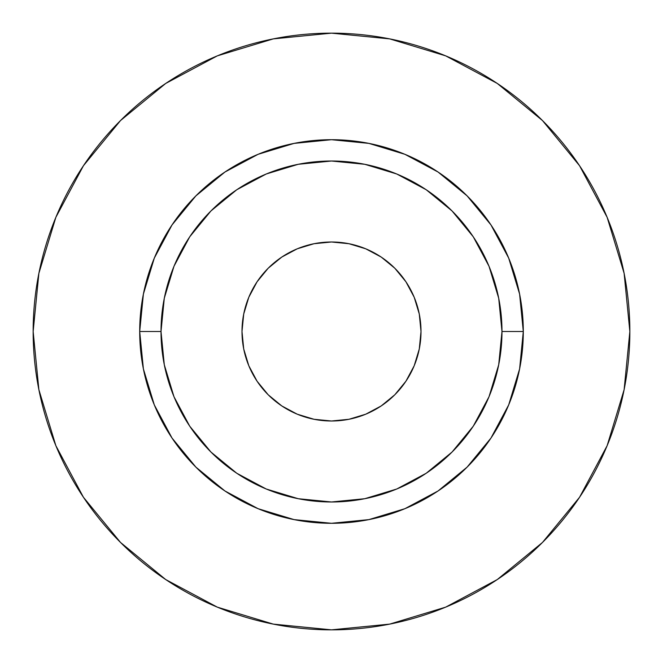 <?xml version="1.0" encoding="UTF-8"?>
<svg xmlns="http://www.w3.org/2000/svg" width="663" height="663" viewBox="0 0 663 663"><rect width="100%" height="100%" fill="white"/><g stroke="black" fill="none" stroke-linecap="round" stroke-linejoin="round"><path stroke-width="0.5" stroke-dasharray="3.31 2.49" d="M241.995 331.5A89.505 89.505 0 0 0 331.5 421.005A89.505 89.505 0 0 0 421.005 331.5L419.281 348.962L414.193 365.752L405.922 381.225L394.792 394.792L381.225 405.922L365.752 414.193L348.962 419.281L331.5 421.005L314.038 419.281L297.248 414.193L281.775 405.922L268.208 394.792L257.078 381.225L248.807 365.752L243.719 348.962L241.995 331.5L243.719 314.038L248.807 297.248L257.078 281.775L268.208 268.208L281.775 257.078L297.248 248.807L314.038 243.719L331.5 241.995L348.962 243.719L365.752 248.807L381.225 257.078L394.792 268.208L405.922 281.775L414.193 297.248L419.281 314.038L421.005 331.5A89.505 89.505 0 0 0 331.5 241.995A89.505 89.505 0 0 0 241.995 331.5M161.018 331.5A170.482 170.482 0 0 0 331.5 501.982A170.482 170.482 0 0 0 501.982 331.5A170.482 170.482 0 0 0 331.5 161.018A170.482 170.482 0 0 0 161.018 331.5A170.482 170.482 0 0 0 331.5 501.982A170.482 170.482 0 0 0 501.982 331.5A170.482 170.482 0 0 0 331.5 161.018A170.482 170.482 0 0 0 161.018 331.5M579.512 497.333L607.142 445.677L624.115 389.703L629.85 331.5A298.35 298.35 0 0 0 331.5 33.15A298.35 298.35 0 0 0 33.15 331.5A298.35 298.35 0 0 0 331.5 629.85A298.35 298.35 0 0 0 629.85 331.5L624.115 273.297L607.142 217.323L579.57 165.742M497.333 83.488L445.677 55.858L389.703 38.885L331.5 33.15L273.297 38.885L217.323 55.858L165.742 83.43M83.488 165.667L55.858 217.323L38.885 273.297L33.15 331.5L38.885 389.703L55.858 445.677L83.43 497.258M165.667 579.512L217.323 607.142L273.297 624.115L331.5 629.85L389.703 624.115L445.677 607.142L497.258 579.57"/><path stroke-width="0.99" d="M421.005 331.5A89.505 89.505 0 0 1 331.5 421.005A89.505 89.505 0 0 1 241.995 331.5L243.719 314.038L248.807 297.248L257.078 281.775L268.208 268.208L281.775 257.078L297.248 248.807L314.038 243.719L331.5 241.995L348.962 243.719L365.752 248.807L381.225 257.078L394.792 268.208L405.922 281.775L414.193 297.248L419.281 314.038L421.005 331.5L419.281 348.962L414.193 365.752L405.922 381.225L394.792 394.792L381.225 405.922L365.752 414.193L348.962 419.281L331.5 421.005L314.038 419.281L297.248 414.193L281.775 405.922L268.208 394.792L257.078 381.225L248.807 365.752L243.719 348.962L241.995 331.5A89.505 89.505 0 0 1 331.5 241.995A89.505 89.505 0 0 1 421.005 331.5M501.982 331.5L523.298 331.5A191.798 191.798 0 0 1 331.5 523.298A191.798 191.798 0 0 1 139.702 331.5L161.018 331.5A170.482 170.482 0 0 1 331.5 161.018A170.482 170.482 0 0 1 501.982 331.5A170.482 170.482 0 0 1 331.5 501.982A170.482 170.482 0 0 1 161.018 331.5L164.291 364.758L173.988 396.739L189.742 426.218L210.95 452.05L236.782 473.258L266.261 489.012L298.242 498.709L331.5 501.982L364.758 498.709L396.739 489.012L426.218 473.258L452.05 452.05L473.258 426.218L489.012 396.739L498.709 364.758L501.982 331.5L498.709 298.242L489.012 266.261L473.258 236.782L452.05 210.95L426.218 189.742L396.739 173.988L364.758 164.291L331.5 161.018L298.242 164.291L266.261 173.988L236.782 189.742L210.95 210.95L189.742 236.782L173.988 266.261L164.291 298.242L161.018 331.5L139.702 331.5L143.39 294.082L154.305 258.106L172.024 224.948L195.883 195.883L224.948 172.024L258.106 154.305L294.082 143.39L331.5 139.702L368.918 143.39L404.894 154.305L438.052 172.024L467.117 195.883L490.976 224.948L508.695 258.106L519.61 294.082L523.298 331.5L519.61 368.918L508.695 404.894L490.976 438.052L467.117 467.117L438.052 490.976L404.894 508.695L368.918 519.61L331.5 523.298L294.082 519.61L258.106 508.695L224.948 490.976L195.883 467.117L172.024 438.052L154.305 404.894L143.39 368.918L139.702 331.5A191.798 191.798 0 0 1 331.5 139.702A191.798 191.798 0 0 1 523.298 331.5L501.982 331.5M33.15 331.5A298.35 298.35 0 0 1 331.5 33.15A298.35 298.35 0 0 1 629.85 331.5A298.35 298.35 0 0 1 331.5 629.85A298.35 298.35 0 0 1 33.15 331.5L38.885 389.703L55.858 445.677L83.43 497.258L120.533 542.467L165.742 579.57L217.323 607.142L273.297 624.115L331.5 629.85L389.703 624.115L445.677 607.142L497.258 579.57L542.467 542.467L579.57 497.258L607.142 445.677L624.115 389.703L629.85 331.5L624.115 273.297L607.142 217.323L579.57 165.742L542.467 120.533L497.258 83.43L445.677 55.858L389.703 38.885L331.5 33.15L273.297 38.885L217.323 55.858L165.742 83.43L120.533 120.533L83.43 165.742L55.858 217.323L38.885 273.297L33.15 331.5M579.57 165.742L542.467 120.533L497.333 83.488M165.742 83.43L120.533 120.533L83.488 165.667M83.43 497.258L120.533 542.467L165.667 579.512M497.258 579.57L542.467 542.467L579.512 497.333"/></g></svg>
